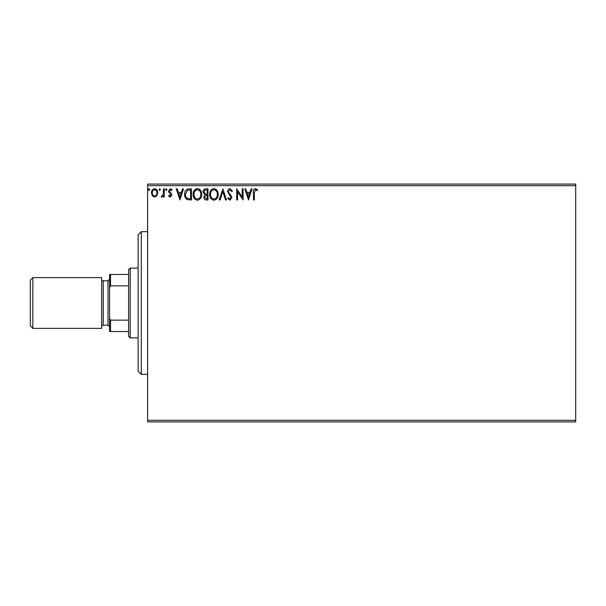 <?xml version="1.0" encoding="UTF-8"?>
<svg xmlns="http://www.w3.org/2000/svg" width="606" height="606" viewBox="0 0 606 606"><rect width="100%" height="100%" fill="white"/><g stroke="black" fill="none" stroke-linecap="round" stroke-linejoin="round"><path stroke-width="0.91" d="M156.901 195.753L154.591 197.101L152.295 195.761L151.47 192.882C151.447 190.579 152.485 189.186 154.591 188.701C156.704 189.186 157.749 190.579 157.727 192.882L156.901 195.753M164.271 188.845L164.271 196.958L163.415 196.958L163.415 195.761L161.931 197.101L161.287 196.821L161.688 195.958L163.287 194.359L163.415 188.845L164.271 188.845M170.188 197.101L168.544 195.943L169.044 195.246L170.134 196.102L170.96 195.011L168.824 192.299L168.544 191.049L170.339 188.701L172.096 189.799L171.612 190.557L170.438 189.701L169.392 191.004L171.536 193.723L171.816 194.973L170.188 197.101M188.867 188.845L191.451 188.845L191.451 199.942L187.125 199.548C185.322 198.298 184.489 196.533 184.618 194.253C184.489 191.057 185.906 189.246 188.867 188.845M207.956 188.845L207.956 199.942L206.381 199.942C204.692 199.859 203.843 198.942 203.828 197.192L204.866 194.837L203.116 191.996C203.124 190.163 204.002 189.117 205.737 188.845L207.956 188.845M222.894 188.845L226.447 199.942L225.523 199.942L222.819 191.526L220.122 199.942L219.19 199.942L222.894 188.845M242.241 188.845L243.097 188.845L243.097 199.942L237.552 191.67L237.552 199.942L236.696 199.942L236.696 188.845L242.241 197.101L242.241 188.845M254.338 192.564L254.338 199.942L253.482 199.942L253.482 192.45C253.141 190.435 253.823 189.14 255.512 188.564L257.611 189.845L257.179 190.693L255.52 189.701L254.338 192.564M147.622 185.678L147.622 184.088L575.7 184.088L575.7 185.678L147.622 185.678L147.622 420.322L575.7 420.322L575.7 421.912L147.622 421.912L147.622 420.322M575.7 185.678L575.7 420.322M248.505 199.942L244.809 188.845L245.733 188.845L246.877 192.405L249.99 192.405L251.134 188.845L252.058 188.845L248.505 199.942M229.932 188.564L232.424 190.988L231.734 191.549L229.992 189.701L228.439 191.579L228.72 192.67L231.416 195.95L231.856 197.639L229.871 200.23L227.735 198.351L228.401 197.67L229.886 199.094L231.007 197.685L227.591 191.564C227.606 189.898 228.386 188.898 229.932 188.564M218.198 194.344C218.258 197.511 216.857 199.472 213.986 200.23C211.047 199.548 209.608 197.601 209.661 194.397C209.608 191.231 211.024 189.284 213.918 188.564C216.812 189.261 218.236 191.185 218.198 194.344M201.692 194.344C201.753 197.511 200.351 199.472 197.48 200.23C194.541 199.548 193.102 197.601 193.155 194.397C193.102 191.231 194.518 189.284 197.412 188.564C200.306 189.261 201.73 191.185 201.692 194.344M179.921 199.942L176.225 188.845L177.157 188.845L178.293 192.405L181.414 192.405L182.55 188.845L183.482 188.845L179.921 199.942M166.976 189.633L166.264 190.557L165.552 189.633L166.264 188.701L166.976 189.633M160.431 189.633L159.719 190.557L159.007 189.633L159.719 188.701L160.431 189.633M149.758 189.633L149.046 190.557L148.334 189.633L149.046 188.701L149.758 189.633M247.24 193.541L248.437 197.268L249.627 193.541L247.24 193.541M210.517 194.405C210.471 196.942 211.615 198.503 213.948 199.094C216.266 198.473 217.395 196.897 217.342 194.352C217.387 191.829 216.251 190.276 213.948 189.701C211.6 190.276 210.456 191.844 210.517 194.405M206.214 198.806L207.1 198.806L207.1 195.246L206.661 195.246C205.389 195.238 204.722 195.882 204.684 197.177L206.214 198.806M206.669 194.109L207.1 194.109L207.1 189.989L206.123 189.989C204.767 189.966 204.048 190.632 203.972 191.996L205.313 193.981L206.669 194.109M194.011 194.405C193.965 196.942 195.109 198.503 197.442 199.094C199.76 198.473 200.889 196.897 200.836 194.352C200.881 191.829 199.745 190.276 197.442 189.701C195.102 190.276 193.958 191.844 194.011 194.405M190.595 198.806L190.595 189.989L187.39 190.269L185.474 194.261C185.36 196.124 186.065 197.541 187.58 198.495L190.595 198.806M178.656 193.541L179.853 197.268L181.042 193.541L178.656 193.541M152.318 192.875C152.288 194.594 153.045 195.67 154.598 196.102C156.151 195.67 156.909 194.594 156.871 192.875C156.909 191.155 156.151 190.102 154.598 189.701C153.038 190.095 152.28 191.155 152.318 192.875M141.281 374.349L138.115 371.175L138.115 234.825L141.281 231.651L141.281 374.349L147.622 374.349M130.184 337.883L128.601 336.292L128.601 269.708L130.184 268.117L130.184 337.883L138.115 337.883M130.184 268.117L138.115 268.117M128.601 331.535L109.572 331.535L109.572 274.465L110.527 274.465L110.527 285.85L109.572 287.782M109.572 318.218L110.527 320.15L110.527 331.535M128.601 320.15L110.527 320.15M128.601 285.85L110.527 285.85M128.601 274.465L110.527 274.465M30.3 325.831L30.3 280.169L32.838 277.631L32.838 328.369L30.3 325.831M109.572 279.214L107.989 280.805L107.989 325.195L109.572 326.785M107.989 280.805L103.232 280.805A1.583 1.583 0 0 1 101.649 279.214M107.989 325.195L103.232 325.195A1.583 1.583 0 0 0 101.649 326.785M32.838 277.631L101.649 277.631L101.649 328.369L32.838 328.369M103.232 280.805L103.232 325.195M141.281 231.651L147.622 231.651"/></g></svg>
